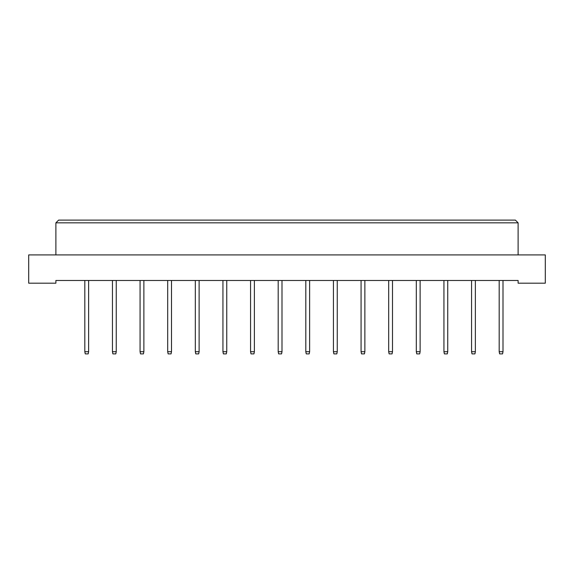 <?xml version="1.0" encoding="UTF-8"?>
<svg xmlns="http://www.w3.org/2000/svg" width="574" height="574" viewBox="0 0 574 574"><rect width="100%" height="100%" fill="white"/><g stroke="black" fill="none" stroke-linecap="round" stroke-linejoin="round"><path stroke-width="0.86" d="M518.114 283.19L545.3 283.19L545.3 254.913L28.7 254.913L28.7 283.19L55.886 283.19L55.886 280.478L518.114 280.478L518.114 283.19M518.114 254.913L518.114 222.834L55.886 222.834L55.886 254.913M55.886 222.834L58.605 220.115L515.395 220.115L518.114 222.834M88.626 280.478L88.626 351.711L88.188 353.885L85.253 353.885L84.816 351.711L84.816 280.478M84.816 351.711L88.626 351.711M116.249 280.478L116.249 351.711L115.812 353.885L112.877 353.885L112.447 351.711L112.447 280.478M112.447 351.711L116.249 351.711M143.873 280.478L143.873 351.711L143.443 353.885L140.501 353.885L140.07 351.711L140.07 280.478M140.07 351.711L143.873 351.711M171.497 280.478L171.497 351.711L171.066 353.885L168.125 353.885L167.694 351.711L167.694 280.478M167.694 351.711L171.497 351.711M199.121 280.478L199.121 351.711L198.69 353.885L195.756 353.885L195.318 351.711L195.318 280.478M195.318 351.711L199.121 351.711M226.752 280.478L226.752 351.711L226.314 353.885L223.379 353.885L222.942 351.711L222.942 280.478M222.942 351.711L226.752 351.711M254.375 280.478L254.375 351.711L253.938 353.885L251.003 353.885L250.565 351.711L250.565 280.478M250.565 351.711L254.375 351.711M281.999 280.478L281.999 351.711L281.561 353.885L278.627 353.885L278.189 351.711L278.189 280.478M278.189 351.711L281.999 351.711M309.623 280.478L309.623 351.711L309.185 353.885L306.251 353.885L305.813 351.711L305.813 280.478M305.813 351.711L309.623 351.711M337.247 280.478L337.247 351.711L336.809 353.885L333.874 353.885L333.437 351.711L333.437 280.478M333.437 351.711L337.247 351.711M364.87 280.478L364.87 351.711L364.433 353.885L361.498 353.885L361.068 351.711L361.068 280.478M361.068 351.711L364.87 351.711M392.494 280.478L392.494 351.711L392.064 353.885L389.122 353.885L388.691 351.711L388.691 280.478M388.691 351.711L392.494 351.711M420.118 280.478L420.118 351.711L419.687 353.885L416.746 353.885L416.315 351.711L416.315 280.478M416.315 351.711L420.118 351.711M447.742 280.478L447.742 351.711L447.311 353.885L444.369 353.885L443.939 351.711L443.939 280.478M443.939 351.711L447.742 351.711M475.365 280.478L475.365 351.711L474.935 353.885L472 353.885L471.563 351.711L471.563 280.478M471.563 351.711L475.365 351.711M502.996 280.478L502.996 351.711L502.559 353.885L499.624 353.885L499.186 351.711L499.186 280.478M499.186 351.711L502.996 351.711"/></g></svg>
